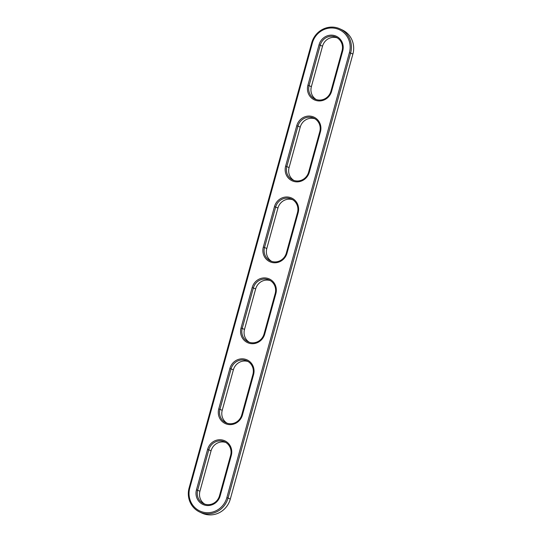 <?xml version="1.0" encoding="UTF-8"?>
<svg xmlns="http://www.w3.org/2000/svg" width="542" height="542" viewBox="0 0 542 542"><rect width="100%" height="100%" fill="white"/><g stroke="black" fill="none" stroke-linecap="round" stroke-linejoin="round"><path stroke-width="0.81" d="M308.635 172.146A11.768 11.247 115.1 0 1 292.748 179.978A11.768 11.247 115.1 0 1 286.826 166.502L297.971 126.042A11.768 11.247 115.1 0 1 313.859 118.203A11.768 11.247 115.1 0 1 319.78 131.686L308.635 172.146L309.299 172.261A12.778 12.209 115.1 0 1 294.076 181.495A12.778 12.209 115.1 0 1 285.627 166.137L296.765 125.676A12.778 12.209 115.1 0 1 311.996 116.435A12.778 12.209 115.1 0 1 320.444 131.801L309.299 172.261M293.906 180.445A11.768 11.247 115.1 0 1 289.089 167.559L300.234 127.099A11.768 11.247 115.1 0 1 314.956 118.8M320.444 131.801L319.78 131.686M226.841 497.671A20 19.119 115.1 0 1 202.999 512.129A20 19.119 115.1 0 1 189.768 488.078L312.361 43.021A20 19.119 115.1 0 1 336.203 28.563A20 19.119 115.1 0 1 349.427 52.615L226.841 497.671L228.047 498.037A21.009 20.081 115.1 0 1 199.673 512.034A21.009 20.081 115.1 0 1 189.104 487.963L311.691 42.906A21.009 20.081 115.1 0 1 340.064 28.909A21.009 20.081 115.1 0 1 350.633 52.98L228.047 498.037L230.309 499.094A21.009 20.081 115.1 0 1 201.936 513.091L199.673 512.034M331.589 91.341L331.589 91.341A12.778 12.209 115.1 0 1 316.365 100.575A12.778 12.209 115.1 0 1 307.91 85.216L319.055 44.756A12.778 12.209 115.1 0 1 334.285 35.521A12.778 12.209 115.1 0 1 342.734 50.88L331.589 91.341L330.925 91.225A11.768 11.247 115.1 0 1 315.038 99.064A11.768 11.247 115.1 0 1 309.116 85.582L320.261 45.121A11.768 11.247 115.1 0 1 336.148 37.29A11.768 11.247 115.1 0 1 342.07 50.765L330.925 91.225M342.734 50.88L342.07 50.765M319.055 44.756L322.524 46.178A11.768 11.247 115.1 0 1 337.246 37.879M307.91 85.216L311.379 86.639L322.524 46.178M287.009 253.182A12.778 12.209 115.1 0 1 271.786 262.416A12.778 12.209 115.1 0 1 263.337 247.05L274.482 206.597A12.778 12.209 115.1 0 1 289.706 197.356A12.778 12.209 115.1 0 1 298.154 212.721L287.009 253.182L286.345 253.06A11.768 11.247 115.1 0 1 270.458 260.898A11.768 11.247 115.1 0 1 264.537 247.423L275.682 206.963A11.768 11.247 115.1 0 1 291.569 199.124A11.768 11.247 115.1 0 1 297.49 212.606L286.345 253.06M298.154 212.721L297.49 212.606M274.482 206.597L277.944 208.02A11.768 11.247 115.1 0 1 292.673 199.72M264.72 334.096A12.778 12.209 115.1 0 1 249.496 343.337A12.778 12.209 115.1 0 1 241.048 327.971L252.193 287.511A12.778 12.209 115.1 0 1 267.416 278.276A12.778 12.209 115.1 0 1 275.864 293.635L264.72 334.096L264.056 333.98A11.768 11.247 115.1 0 1 248.168 341.819A11.768 11.247 115.1 0 1 242.247 328.337L253.392 287.883A11.768 11.247 115.1 0 1 269.279 280.045A11.768 11.247 115.1 0 1 275.2 293.52L264.056 333.98M275.864 293.635L275.2 293.52M252.193 287.511L255.655 288.94A11.768 11.247 115.1 0 1 270.383 280.634M242.437 415.016A12.778 12.209 115.1 0 1 227.206 424.251A12.778 12.209 115.1 0 1 218.758 408.892L229.903 368.431A12.778 12.209 115.1 0 1 245.126 359.197A12.778 12.209 115.1 0 1 253.575 374.556L242.437 415.016L241.766 414.901A11.768 11.247 115.1 0 1 225.878 422.74A11.768 11.247 115.1 0 1 219.964 409.257L231.102 368.797A11.768 11.247 115.1 0 1 246.989 360.958A11.768 11.247 115.1 0 1 252.911 374.441L241.766 414.901M253.575 374.556L252.911 374.441M229.903 368.431L233.365 369.854A11.768 11.247 115.1 0 1 248.094 361.555M220.147 495.937A12.778 12.209 115.1 0 1 204.917 505.171A12.778 12.209 115.1 0 1 196.468 489.812L207.613 449.352A12.778 12.209 115.1 0 1 222.837 440.111A12.778 12.209 115.1 0 1 231.292 455.476L220.147 495.937L219.476 495.822A11.768 11.247 115.1 0 1 203.589 503.653A11.768 11.247 115.1 0 1 197.674 490.178L208.819 449.718A11.768 11.247 115.1 0 1 224.706 441.879A11.768 11.247 115.1 0 1 230.621 455.361L219.476 495.822M207.613 449.352L211.075 450.775A11.768 11.247 115.1 0 1 225.804 442.475M340.064 28.909L342.327 29.966A21.009 20.081 115.1 0 1 352.896 54.037L230.309 499.094M316.196 99.525A11.768 11.247 115.1 0 1 311.379 86.639M271.617 261.366A11.768 11.247 115.1 0 1 266.8 248.48L277.944 208.02M249.327 342.28A11.768 11.247 115.1 0 1 244.51 329.394L255.655 288.94M227.044 423.2A11.768 11.247 115.1 0 1 222.22 410.314L233.365 369.854M204.754 504.121A11.768 11.247 115.1 0 1 199.93 491.235L211.075 450.775M285.627 166.137L289.089 167.559M300.234 127.099L296.765 125.676M189.104 487.963L189.768 488.078M352.896 54.037L349.427 52.615M311.691 42.906L312.361 43.021M263.337 247.05L266.8 248.48M241.048 327.971L244.51 329.394M218.758 408.892L222.22 410.314M196.468 489.812L199.93 491.235M231.292 455.476L230.621 455.361"/></g></svg>
